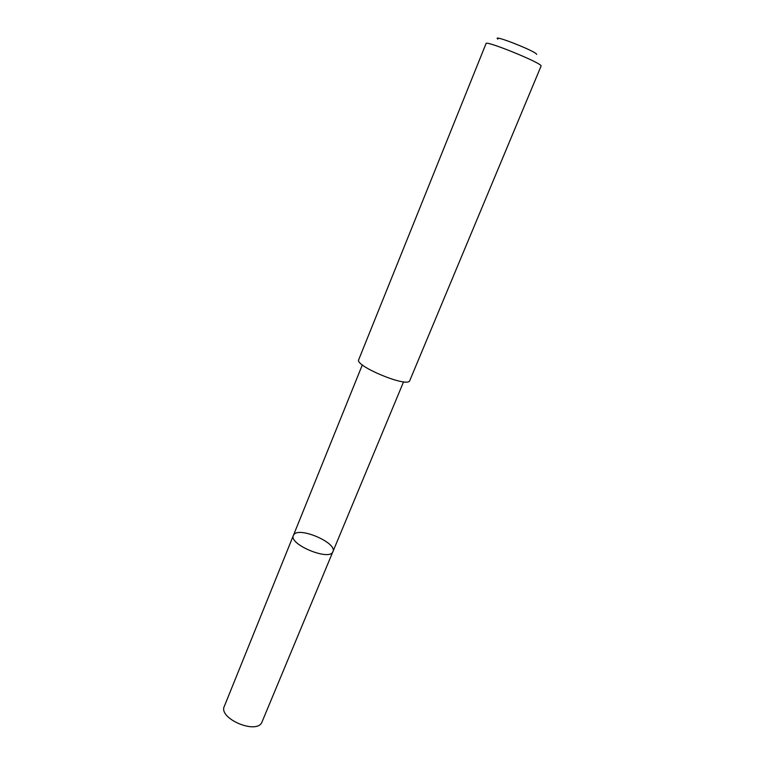 <?xml version="1.0" encoding="UTF-8"?>
<svg xmlns="http://www.w3.org/2000/svg" width="765" height="765" viewBox="0 0 765 765"><rect width="100%" height="100%" fill="white"/><g stroke="black" fill="none" stroke-linecap="round" stroke-linejoin="round"><path stroke-width="1.15" d="M293.808 534.706C299.077 526.339 337.518 542.949 332.918 551.632C330.126 561.51 288.453 544.422 293.397 535.423L293.808 534.706M224.308 706.344C218.159 718.354 256.246 734.744 261.812 722.456L332.918 551.632C330.126 561.51 288.453 544.422 293.397 535.423L224.308 706.344M409.629 380.932L541.113 65.981C541.945 63.084 485.479 40.086 486.062 43.548L358.718 359.684C354.444 365.794 406.511 387.539 409.629 380.932M497.881 39.158C490.786 33.507 536.676 51.532 536.628 54.392M362.333 364.895L293.397 535.423M403.576 381.811L332.918 551.632"/></g></svg>
